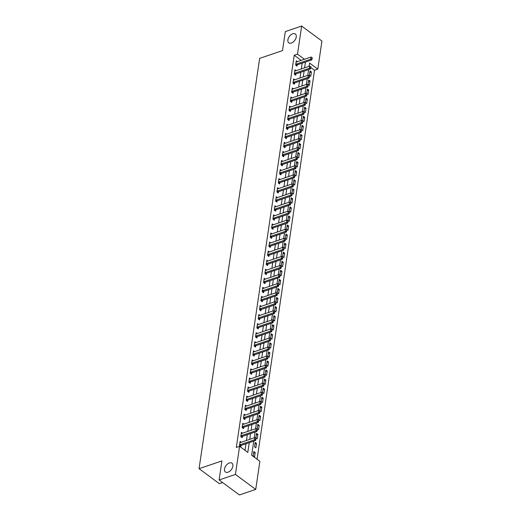 <?xml version="1.0" encoding="UTF-8"?>
<svg xmlns="http://www.w3.org/2000/svg" width="521" height="521" viewBox="0 0 521 521"><rect width="100%" height="100%" fill="white"/><g stroke="black" fill="none" stroke-linecap="round" stroke-linejoin="round"><path stroke-width="0.78" d="M229.377 462.948A5.503 3.347 126.5 0 1 231.956 463.162A5.503 3.347 126.5 0 1 232.359 467.891A5.503 3.347 126.5 0 1 228.003 472.228A5.503 3.347 126.5 0 1 225.424 472.013A5.503 3.347 126.5 0 1 225.02 467.278A5.503 3.347 126.5 0 1 229.377 462.948M292.75 33.787A5.503 3.347 126.5 0 1 295.329 34.002A5.503 3.347 126.5 0 1 295.733 38.73A5.503 3.347 126.5 0 1 291.376 43.061A5.503 3.347 126.5 0 1 288.797 42.846A5.503 3.347 126.5 0 1 288.393 38.118A5.503 3.347 126.5 0 1 292.75 33.787M222.63 482.563L219.354 483.67L199.061 468.679L259.653 58.365L282.506 50.615L285.319 31.586L301.646 26.05L321.939 41.042L317.79 69.13L309.565 63.054L309.083 66.31M257.081 459.255L314.521 70.237L317.79 69.13M253.734 441.137L251.65 455.243L259.875 461.319L255.726 489.414L235.433 474.423L239.582 446.334L247.807 452.41L249.253 442.655M235.433 474.423L219.107 479.958L239.4 494.95L255.726 489.414M314.521 70.237L310.913 67.574M310.015 70.928L309.37 75.278L310.744 76.287L311.382 71.937L310.015 70.928M308.673 79.987L308.035 84.337L309.402 85.353L310.047 81.002L308.673 79.987M307.338 89.052L306.693 93.402L308.067 94.412L308.706 90.061L307.338 89.052M305.996 98.111L305.358 102.461L306.726 103.477L307.37 99.127L305.996 98.111M304.661 107.176L304.017 111.52L305.391 112.536L306.029 108.186L304.661 107.176M303.32 116.235L302.681 120.585L304.049 121.595L304.694 117.251L303.32 116.235M301.985 125.294L301.34 129.644L302.714 130.66L303.352 126.31L301.985 125.294M300.643 134.359L300.005 138.71L301.372 139.719L302.017 135.369L300.643 134.359M299.308 143.418L298.663 147.769L300.037 148.785L300.682 144.434L299.308 143.418M297.966 152.484L297.328 156.834L298.696 157.843L299.341 153.493L297.966 152.484M296.631 161.543L295.987 165.893L297.361 166.909L298.005 162.559L296.631 161.543M295.296 170.608L294.652 174.958L296.019 175.968L296.664 171.617L295.296 170.608M293.955 179.667L293.31 184.017L294.684 185.027L295.329 180.683L293.955 179.667M292.62 188.726L291.975 193.076L293.349 194.092L293.987 189.742L292.62 188.726M291.278 197.791L290.64 202.141L292.007 203.151L292.652 198.801L291.278 197.791M289.943 206.85L289.298 211.2L290.672 212.216L291.311 207.866L289.943 206.85M288.601 215.915L287.963 220.266L289.331 221.275L289.976 216.925L288.601 215.915M287.266 224.974L286.622 229.325L287.996 230.341L288.634 225.99L287.266 224.974M285.925 234.04L285.287 238.39L286.654 239.4L287.299 235.049L285.925 234.04M284.59 243.099L283.945 247.449L285.319 248.458L285.957 244.115L284.59 243.099M283.248 252.164L282.61 256.508L283.978 257.524L284.622 253.173L283.248 252.164M281.913 261.223L281.268 265.573L282.642 266.583L283.281 262.232L281.913 261.223M280.572 270.282L279.933 274.632L281.301 275.648L281.946 271.298L280.572 270.282M279.236 279.347L278.592 283.698L279.966 284.707L280.604 280.357L279.236 279.347M277.895 288.406L277.257 292.756L278.624 293.772L279.269 289.422L277.895 288.406M276.56 297.471L275.915 301.822L277.289 302.831L277.934 298.481L276.56 297.471M275.225 306.53L274.58 310.881L275.948 311.897L276.592 307.546L275.225 306.53M273.883 315.596L273.238 319.94L274.613 320.956L275.257 316.605L273.883 315.596M272.548 324.655L271.903 329.005L273.278 330.014L273.916 325.664L272.548 324.655M271.207 333.714L270.562 338.064L271.936 339.08L272.581 334.729L271.207 333.714M269.871 342.779L269.227 347.129L270.601 348.139L271.239 343.788L269.871 342.779M268.53 351.838L267.892 356.188L269.259 357.204L269.904 352.854L268.53 351.838M267.195 360.903L266.55 365.254L267.924 366.263L268.562 361.913L267.195 360.903M265.853 369.962L265.215 374.312L266.583 375.328L267.227 370.978L265.853 369.962M264.518 379.027L263.873 383.371L265.248 384.387L265.886 380.037L264.518 379.027M263.177 388.086L262.538 392.437L263.906 393.446L264.551 389.102L263.177 388.086M261.842 397.145L261.197 401.496L262.571 402.512L263.209 398.161L261.842 397.145M260.5 406.211L259.862 410.561L261.229 411.57L261.874 407.22L260.5 406.211M259.165 415.27L258.52 419.62L259.894 420.636L260.533 416.286L259.165 415.27M257.823 424.335L257.185 428.685L258.553 429.695L259.197 425.344L257.823 424.335M256.488 433.394L255.844 437.744L257.218 438.76L257.862 434.41L256.488 433.394M255.147 442.459L254.508 446.803L255.876 447.819L256.521 443.469L255.147 442.459M253.812 451.518L253.167 455.868L254.541 456.878L255.186 452.534L253.812 451.518M301.184 60.384L294.228 55.246L236.319 447.441L239.582 446.334M245.013 450.346L245.984 443.762M246.472 440.466L247.325 434.703M247.807 431.408L248.66 425.637M249.149 422.342L250.002 416.579M250.484 413.283L251.337 407.52M251.825 404.224L252.678 398.454M253.16 395.159L254.014 389.395M254.502 386.1L255.349 380.33M255.837 377.035L256.69 371.271M257.179 367.976L258.025 362.206M258.514 358.91L259.367 353.147M259.855 349.852L260.702 344.088M261.19 340.793L262.043 335.023M262.532 331.727L263.379 325.964M263.867 322.668L264.72 316.898M265.202 313.603L266.055 307.839M266.544 304.544L267.397 298.774M267.879 295.479L268.732 289.715M269.22 286.42L270.073 280.656M270.555 277.361L271.408 271.591M271.897 268.295L272.75 262.532M273.232 259.237L274.085 253.466M274.574 250.171L275.42 244.408M275.909 241.112L276.762 235.342M277.25 232.047L278.097 226.283M278.585 222.988L279.438 217.218M279.927 213.929L280.773 208.159M281.262 204.864L282.115 199.1M282.603 195.805L283.45 190.035M283.938 186.739L284.792 180.976M285.274 177.681L286.127 171.91M286.615 168.615L287.468 162.852M287.95 159.556L288.803 153.786M289.292 150.497L290.145 144.727M290.627 141.432L291.48 135.668M291.968 132.373L292.822 126.603M293.303 123.308L294.157 117.544M294.645 114.249L295.498 108.479M295.98 105.183L296.833 99.42M297.322 96.124L298.168 90.354M298.657 87.059L299.51 81.296M299.998 78L300.845 72.237M301.333 68.941L302.187 63.171M297.452 61.647L296.299 60.801L295.661 65.145L297.029 66.16L297.224 64.864M296.11 70.706L294.964 69.86L294.319 74.21L295.694 75.219L295.882 73.923M294.775 79.772L293.623 78.918L292.984 83.269L294.352 84.285L294.547 82.989M293.44 88.831L292.288 87.984L291.643 92.334L293.017 93.344L293.206 92.048M292.099 97.896L290.946 97.043L290.308 101.393L291.675 102.409L291.871 101.113M290.764 106.955L289.611 106.108L288.966 110.459L290.34 111.468L290.529 110.172M289.422 116.02L288.276 115.167L287.631 119.517L288.999 120.533L289.194 119.237M288.087 125.079L286.934 124.232L286.29 128.576L287.664 129.592L287.853 128.296M286.745 134.138L285.599 133.291L284.954 137.642L286.322 138.651L286.517 137.355M285.41 143.203L284.258 142.35L283.613 146.701L284.987 147.717L285.176 146.421M284.069 152.262L282.923 151.416L282.278 155.766L283.652 156.775L283.841 155.479M282.734 161.328L281.581 160.475L280.943 164.825L282.31 165.841L282.499 164.545M281.392 170.387L280.246 169.54L279.601 173.89L280.975 174.9L281.164 173.604M280.057 179.452L278.904 178.599L278.266 182.949L279.634 183.965L279.829 182.669M278.715 188.511L277.569 187.664L276.925 192.008L278.299 193.024L278.488 191.728M277.38 197.576L276.228 196.723L275.589 201.073L276.957 202.083L277.152 200.787M276.039 206.635L274.893 205.782L274.248 210.132L275.622 211.148L275.811 209.852M274.704 215.694L273.551 214.847L272.913 219.198L274.28 220.207L274.476 218.911M273.369 224.759L272.216 223.906L271.571 228.257L272.945 229.273L273.134 227.977M272.027 233.818L270.874 232.972L270.236 237.322L271.604 238.331L271.799 237.035M270.692 242.884L269.539 242.031L268.895 246.381L270.269 247.397L270.458 246.101M269.35 251.943L268.198 251.096L267.56 255.44L268.927 256.456L269.123 255.16M268.015 261.008L266.863 260.155L266.218 264.505L267.592 265.515L267.781 264.219M266.674 270.067L265.528 269.214L264.883 273.564L266.251 274.58L266.446 273.284M265.339 279.126L264.186 278.279L263.541 282.629L264.915 283.639L265.104 282.343M263.997 288.191L262.851 287.338L262.206 291.688L263.58 292.704L263.769 291.408M262.662 297.25L261.509 296.403L260.871 300.754L262.239 301.763L262.428 300.467M261.321 306.315L260.174 305.462L259.53 309.813L260.904 310.829L261.093 309.533M259.986 315.374L258.833 314.528L258.195 318.878L259.562 319.887L259.751 318.591M258.644 324.44L257.498 323.587L256.853 327.937L258.227 328.946L258.416 327.65M257.309 333.499L256.156 332.645L255.518 336.996L256.886 338.012L257.081 336.716M255.967 342.558L254.821 341.711L254.176 346.061L255.55 347.071L255.739 345.775M254.632 351.623L253.48 350.77L252.841 355.12L254.209 356.136L254.404 354.84M253.291 360.682L252.144 359.835L251.5 364.186L252.874 365.195L253.063 363.899M251.956 369.747L250.803 368.894L250.165 373.244L251.532 374.26L251.728 372.964M250.621 378.806L249.468 377.959L248.823 382.31L250.197 383.319L250.386 382.023M249.279 387.871L248.126 387.018L247.488 391.369L248.856 392.385L249.051 391.082M247.944 396.93L246.791 396.084L246.146 400.428L247.521 401.444L247.709 400.148M246.602 405.989L245.456 405.143L244.811 409.493L246.179 410.502L246.374 409.206M245.267 415.055L244.115 414.202L243.47 418.552L244.844 419.568L245.033 418.272M243.926 424.114L242.779 423.267L242.135 427.617L243.502 428.627L243.698 427.331M242.591 433.179L241.438 432.326L240.793 436.676L242.167 437.692L242.356 436.396M241.249 442.238L240.103 441.391L239.458 445.742L240.832 446.751L241.021 445.455M219.107 479.958L221.92 460.929L199.061 468.679M294.228 55.246L297.498 54.138L301.646 26.05M304.446 59.277L297.498 54.138M249.735 439.359L250.588 433.596M251.076 430.3L251.923 424.53M252.411 421.235L253.265 415.471M253.753 412.176L254.6 406.413M255.088 403.117L255.941 397.347M256.43 394.052L257.276 388.288M257.765 384.993L258.618 379.223M259.106 375.928L259.953 370.164M260.441 366.869L261.295 361.099M261.776 357.803L262.63 352.04M263.118 348.744L263.971 342.981M264.453 339.685L265.306 333.915M265.795 330.62L266.648 324.857M267.13 321.561L267.983 315.791M268.471 312.496L269.324 306.732M269.806 303.437L270.66 297.667M271.148 294.372L272.001 288.608M272.483 285.313L273.336 279.543M273.825 276.254L274.671 270.484M275.16 267.188L276.013 261.425M276.501 258.129L277.348 252.359M277.836 249.064L278.689 243.3M279.178 240.005L280.024 234.235M280.513 230.94L281.366 225.176M281.854 221.881L282.701 216.111M283.19 212.822L284.043 207.052M284.525 203.757L285.378 197.993M285.866 194.698L286.719 188.928M287.201 185.632L288.054 179.869M288.543 176.573L289.396 170.803M289.878 167.508L290.731 161.744M291.219 158.449L292.073 152.679M292.555 149.39L293.408 143.62M293.896 140.325L294.743 134.561M295.231 131.266L296.084 125.496M296.573 122.201L297.419 116.437M297.908 113.142L298.761 107.372M299.249 104.076L300.096 98.313M300.584 95.017L301.438 89.247M301.926 85.952L302.773 80.188M303.261 76.893L304.114 71.13M304.596 67.834L305.449 62.064M308.595 69.606L307.742 75.376M307.26 78.671L306.407 84.435M305.918 87.73L305.065 93.5M304.583 96.789L303.73 102.559M303.242 105.854L302.388 111.618M301.906 114.913L301.053 120.683M300.565 123.978L299.712 129.742M299.23 133.037L298.377 138.807M297.888 142.103L297.042 147.866M296.553 151.162L295.7 156.932M295.212 160.221L294.365 165.991M293.877 169.286L293.023 175.049M292.535 178.345L291.688 184.115M291.2 187.41L290.347 193.174M289.858 196.469L289.012 202.239M288.523 205.535L287.67 211.298M287.188 214.593L286.335 220.363M285.847 223.659L284.994 229.422M284.512 232.718L283.658 238.481M283.17 241.777L282.317 247.547M281.835 250.842L280.982 256.606M280.493 259.901L279.64 265.671M279.158 268.966L278.305 274.73M277.817 278.025L276.97 283.795M276.482 287.091L275.629 292.854M275.14 296.149L274.293 301.913M273.805 305.208L272.952 310.978M272.463 314.274L271.617 320.037M271.128 323.333L270.275 329.103M269.787 332.398L268.94 338.162M268.452 341.457L267.599 347.227M267.117 350.522L266.264 356.286M265.775 359.581L264.922 365.345M264.44 368.64L263.587 374.41M263.098 377.705L262.245 383.469M261.763 386.764L260.91 392.534M260.422 395.83L259.569 401.593M259.087 404.889L258.234 410.659M257.745 413.954L256.892 419.718M256.41 423.013L255.557 428.783M255.069 432.072L254.222 437.842M309.78 72.484L311.382 71.937M253.584 453.075L255.186 452.534M254.919 444.009L256.521 443.469M256.26 434.95L257.862 434.41M257.595 425.891L259.197 425.344M258.937 416.826L260.533 416.286M260.272 407.767L261.874 407.22M261.614 398.702L263.209 398.161M262.949 389.643L264.551 389.102M264.29 380.577L265.886 380.037M265.625 371.519L267.227 370.978M266.96 362.46L268.562 361.913M268.302 353.394L269.904 352.854M269.637 344.335L271.239 343.788M270.979 335.27L272.581 334.729M272.314 326.211L273.916 325.664M273.655 317.146L275.257 316.605M274.99 308.087L276.592 307.546M276.332 299.028L277.934 298.481M277.667 289.963L279.269 289.422M279.009 280.904L280.604 280.357M280.344 271.838L281.946 271.298M281.685 262.779L283.281 262.232M283.02 253.714L284.622 253.173M284.362 244.655L285.957 244.115M285.697 235.596L287.299 235.049M287.032 226.531L288.634 225.99M288.373 217.472L289.976 216.925M289.709 208.407L291.311 207.866M291.05 199.348L292.652 198.801M292.385 190.282L293.987 189.742M293.727 181.223L295.329 180.683M295.062 172.164L296.664 171.617M296.403 163.099L298.005 162.559M297.738 154.04L299.341 153.493M299.08 144.975L300.682 144.434M300.415 135.916L302.017 135.369M301.757 126.85L303.352 126.31M303.092 117.792L304.694 117.251M304.433 108.726L306.029 108.186M305.768 99.667L307.37 99.127M307.11 90.608L308.706 90.061M308.445 81.543L310.047 81.002M312.046 58.691L312.209 57.603L312.046 58.691L310.705 59.218L311.695 59.948L297.328 64.819A0.86 0.521 -53.5 0 0 297.12 64.923L296.189 65.535M296.13 61.947L296.469 61.947A0.86 0.521 -53.5 0 0 296.657 61.914L311.024 57.043L310.705 59.218L296.338 64.09A0.86 0.521 -53.5 0 0 296.136 64.194L295.765 64.435M312.209 57.603L311.024 57.043M311.695 59.948L312.209 58.814M310.705 67.756L310.868 66.668L310.705 67.756L309.37 68.284L310.353 69.013L295.987 73.884A0.86 0.521 -53.5 0 0 295.785 73.982L294.847 74.601M294.795 71.006L295.127 71.012A0.86 0.521 -53.5 0 0 295.322 70.98L309.689 66.108L309.37 68.284L294.997 73.155A0.86 0.521 -53.5 0 0 294.795 73.253L294.424 73.5M310.868 66.668L309.689 66.108M310.353 69.013L310.874 67.873M309.37 76.815L309.533 75.727L309.37 76.815L308.028 77.342L309.018 78.072L294.652 82.943A0.86 0.521 -53.5 0 0 294.443 83.047L293.512 83.66M293.453 80.065L293.792 80.071A0.86 0.521 -53.5 0 0 293.981 80.039L308.347 75.167L308.028 77.342L293.662 82.214A0.86 0.521 -53.5 0 0 293.46 82.318L293.089 82.559M309.533 75.727L308.347 75.167M309.018 78.072L309.533 76.939M308.028 85.874L308.191 84.786L308.028 85.874L306.693 86.401L307.677 87.131L293.31 92.009A0.86 0.521 -53.5 0 0 293.108 92.106L292.17 92.725M292.118 89.13L292.45 89.137A0.86 0.521 -53.5 0 0 292.646 89.104L307.012 84.233L306.693 86.401L292.327 91.279A0.86 0.521 -53.5 0 0 292.118 91.377L291.747 91.624M308.191 84.786L307.012 84.233M307.677 87.131L308.198 85.998M306.693 94.939L306.856 93.852L306.693 94.939L305.352 95.467L306.341 96.196L291.975 101.067A0.86 0.521 -53.5 0 0 291.773 101.165L290.835 101.784M290.777 98.189L291.115 98.195A0.86 0.521 -53.5 0 0 291.304 98.163L305.671 93.292L305.352 95.467L290.985 100.338A0.86 0.521 -53.5 0 0 290.783 100.436L290.412 100.683M306.856 93.852L305.671 93.292M306.341 96.196L306.856 95.063M305.358 103.998L305.514 102.911L305.358 103.998L304.017 104.526L305 105.255L290.633 110.126A0.86 0.521 -53.5 0 0 290.431 110.231L289.494 110.843M289.442 107.254L289.774 107.261A0.86 0.521 -53.5 0 0 289.969 107.222L304.336 102.35L304.017 104.526L289.65 109.397A0.86 0.521 -53.5 0 0 289.442 109.501L289.07 109.742M305.514 102.911L304.336 102.35M305 105.255L305.521 104.122M304.017 113.064L304.179 111.976L304.017 113.064L302.675 113.591L303.665 114.32L289.298 119.192A0.86 0.521 -53.5 0 0 289.096 119.289L288.159 119.908M288.106 116.313L288.439 116.32A0.86 0.521 -53.5 0 0 288.627 116.287L303.001 111.416L302.675 113.591L288.308 118.462A0.86 0.521 -53.5 0 0 288.106 118.56L287.735 118.808M304.179 111.976L303.001 111.416M303.665 114.32L304.179 113.181M302.681 122.122L302.838 121.035L302.681 122.122L301.34 122.65L302.323 123.379L287.957 128.251A0.86 0.521 -53.5 0 0 287.755 128.355L286.817 128.967M286.765 125.379L287.097 125.379A0.86 0.521 -53.5 0 0 287.292 125.346L301.659 120.475L301.34 122.65L286.973 127.521A0.86 0.521 -53.5 0 0 286.771 127.625L286.4 127.866M302.838 121.035L301.659 120.475M302.323 123.379L302.844 122.246M301.34 131.188L301.503 130.1L301.34 131.188L299.998 131.715L300.988 132.445L286.622 137.316A0.86 0.521 -53.5 0 0 286.42 137.414L285.482 138.032M285.43 134.438L285.762 134.444A0.86 0.521 -53.5 0 0 285.957 134.411L300.324 129.54L299.998 131.715L285.632 136.587A0.86 0.521 -53.5 0 0 285.43 136.684L285.059 136.932M301.503 130.1L300.324 129.54M300.988 132.445L301.503 131.305M300.005 140.247L300.161 139.159L300.005 140.247L298.663 140.774L299.647 141.504L285.28 146.375A0.86 0.521 -53.5 0 0 285.078 146.479L284.14 147.091M284.088 143.496L284.42 143.503A0.86 0.521 -53.5 0 0 284.616 143.47L298.982 138.599L298.663 140.774L284.297 145.646A0.86 0.521 -53.5 0 0 284.095 145.75L283.724 145.991M300.161 139.159L298.982 138.599M299.647 141.504L300.168 140.37M298.663 149.306L298.826 148.218L298.663 149.306L297.322 149.833L298.312 150.562L283.945 155.44A0.86 0.521 -53.5 0 0 283.743 155.538L282.805 156.157M282.753 152.562L283.085 152.568A0.86 0.521 -53.5 0 0 283.281 152.536L297.647 147.664L297.322 149.833L282.955 154.711A0.86 0.521 -53.5 0 0 282.753 154.809L282.382 155.056M298.826 148.218L297.647 147.664M298.312 150.562L298.826 149.429M297.328 158.371L297.484 157.283L297.328 158.371L295.987 158.898L296.97 159.628L282.603 164.499A0.86 0.521 -53.5 0 0 282.402 164.597L281.47 165.216M281.412 161.621L281.75 161.627A0.86 0.521 -53.5 0 0 281.939 161.595L296.306 156.723L295.987 158.898L281.62 163.77A0.86 0.521 -53.5 0 0 281.418 163.874L281.047 164.115M297.484 157.283L296.306 156.723M296.97 159.628L297.491 158.495M295.987 167.43L296.149 166.342L295.987 167.43L294.645 167.957L295.635 168.687L281.268 173.558A0.86 0.521 -53.5 0 0 281.066 173.662L280.129 174.275M280.077 170.686L280.409 170.693A0.86 0.521 -53.5 0 0 280.604 170.654L294.971 165.782L294.645 167.957L280.278 172.829A0.86 0.521 -53.5 0 0 280.077 172.933L279.705 173.174M296.149 166.342L294.971 165.782M295.635 168.687L296.149 167.554M294.652 176.495L294.808 175.408L294.652 176.495L293.31 177.023L294.3 177.752L279.927 182.624A0.86 0.521 -53.5 0 0 279.725 182.721L278.794 183.34M278.735 179.745L279.074 179.752A0.86 0.521 -53.5 0 0 279.263 179.719L293.629 174.848L293.31 177.023L278.943 181.894A0.86 0.521 -53.5 0 0 278.742 181.992L278.37 182.239M294.808 175.408L293.629 174.848M294.3 177.752L294.814 176.612M293.31 185.554L293.473 184.467L293.31 185.554L291.968 186.082L292.958 186.811L278.592 191.682A0.86 0.521 -53.5 0 0 278.39 191.787L277.452 192.399M277.4 188.81L277.732 188.81A0.86 0.521 -53.5 0 0 277.927 188.778L292.294 183.906L291.968 186.082L277.602 190.953A0.86 0.521 -53.5 0 0 277.4 191.057L277.029 191.298M293.473 184.467L292.294 183.906M292.958 186.811L293.479 185.678M291.975 194.62L292.131 193.532L291.975 194.62L290.633 195.147L291.623 195.876L277.257 200.748A0.86 0.521 -53.5 0 0 277.048 200.845L276.117 201.464M276.058 197.869L276.397 197.876A0.86 0.521 -53.5 0 0 276.586 197.843L290.952 192.972L290.633 195.147L276.267 200.018A0.86 0.521 -53.5 0 0 276.065 200.116L275.694 200.364M292.131 193.532L290.952 192.972M291.623 195.876L292.138 194.737M290.633 203.678L290.796 202.591L290.633 203.678L289.298 204.206L290.282 204.935L275.915 209.807A0.86 0.521 -53.5 0 0 275.713 209.911L274.775 210.523M274.723 206.935L275.055 206.935A0.86 0.521 -53.5 0 0 275.251 206.902L289.617 202.031L289.298 204.206L274.925 209.077A0.86 0.521 -53.5 0 0 274.723 209.181L274.352 209.422M290.796 202.591L289.617 202.031M290.282 204.935L290.803 203.802M289.298 212.737L289.461 211.656L289.298 212.737L287.957 213.271L288.947 213.994L274.58 218.872A0.86 0.521 -53.5 0 0 274.372 218.97L273.44 219.588M273.382 215.994L273.72 216A0.86 0.521 -53.5 0 0 273.909 215.968L288.276 211.096L287.957 213.271L273.59 218.143A0.86 0.521 -53.5 0 0 273.388 218.24L273.017 218.488M289.461 211.656L288.276 211.096M288.947 213.994L289.461 212.861M287.957 221.803L288.12 220.715L287.957 221.803L286.622 222.33L287.605 223.06L273.238 227.931A0.86 0.521 -53.5 0 0 273.037 228.035L272.099 228.647M272.047 225.052L272.379 225.059A0.86 0.521 -53.5 0 0 272.574 225.026L286.941 220.155L286.622 222.33L272.255 227.202A0.86 0.521 -53.5 0 0 272.047 227.306L271.675 227.547M288.12 220.715L286.941 220.155M287.605 223.06L288.126 221.926M286.622 230.862L286.784 229.774L286.622 230.862L285.28 231.389L286.27 232.119L271.903 236.99A0.86 0.521 -53.5 0 0 271.695 237.094L270.764 237.706M270.705 234.118L271.044 234.124A0.86 0.521 -53.5 0 0 271.233 234.085L285.599 229.214L285.28 231.389L270.913 236.26A0.86 0.521 -53.5 0 0 270.712 236.365L270.34 236.606M286.784 229.774L285.599 229.214M286.27 232.119L286.784 230.985M285.28 239.927L285.443 238.839L285.28 239.927L283.945 240.455L284.928 241.184L270.562 246.055A0.86 0.521 -53.5 0 0 270.36 246.153L269.422 246.772M269.37 243.177L269.702 243.183A0.86 0.521 -53.5 0 0 269.898 243.151L284.264 238.279L283.945 240.455L269.578 245.326A0.86 0.521 -53.5 0 0 269.37 245.424L268.999 245.671M285.443 238.839L284.264 238.279M284.928 241.184L285.449 240.044M283.945 248.986L284.108 247.898L283.945 248.986L282.603 249.513L283.593 250.243L269.227 255.114A0.86 0.521 -53.5 0 0 269.025 255.218L268.087 255.831M268.028 252.242L268.367 252.242A0.86 0.521 -53.5 0 0 268.556 252.21L282.923 247.338L282.603 249.513L268.237 254.385A0.86 0.521 -53.5 0 0 268.035 254.489L267.664 254.73M284.108 247.898L282.923 247.338M283.593 250.243L284.108 249.11M282.61 258.051L282.766 256.964L282.61 258.051L281.268 258.579L282.252 259.308L267.885 264.18A0.86 0.521 -53.5 0 0 267.683 264.277L266.745 264.896M266.693 261.301L267.026 261.308A0.86 0.521 -53.5 0 0 267.221 261.275L281.587 256.404L281.268 258.579L266.902 263.45A0.86 0.521 -53.5 0 0 266.693 263.548L266.329 263.795M282.766 256.964L281.587 256.404M282.252 259.308L282.773 258.169M281.268 267.11L281.431 266.023L281.268 267.11L279.927 267.638L280.917 268.367L266.55 273.238A0.86 0.521 -53.5 0 0 266.348 273.343L265.41 273.955M265.358 270.366L265.69 270.366A0.86 0.521 -53.5 0 0 265.879 270.334L280.252 265.463L279.927 267.638L265.56 272.509A0.86 0.521 -53.5 0 0 265.358 272.613L264.987 272.854M281.431 266.023L280.252 265.463M280.917 268.367L281.431 267.234M279.933 276.176L280.09 275.088L279.933 276.176L278.592 276.703L279.575 277.433L265.209 282.304A0.86 0.521 -53.5 0 0 265.007 282.402L264.069 283.02M264.017 279.425L264.349 279.432A0.86 0.521 -53.5 0 0 264.544 279.399L278.911 274.528L278.592 276.703L264.225 281.574A0.86 0.521 -53.5 0 0 264.023 281.672L263.652 281.92M280.09 275.088L278.911 274.528M279.575 277.433L280.096 276.293M278.592 285.234L278.755 284.147L278.592 285.234L277.25 285.762L278.24 286.491L263.873 291.363A0.86 0.521 -53.5 0 0 263.672 291.467L262.734 292.079M262.682 288.484L263.014 288.491A0.86 0.521 -53.5 0 0 263.209 288.458L277.576 283.587L277.25 285.762L262.884 290.633A0.86 0.521 -53.5 0 0 262.682 290.738L262.31 290.978M278.755 284.147L277.576 283.587M278.24 286.491L278.755 285.358M277.257 294.293L277.413 293.206L277.257 294.293L275.915 294.821L276.898 295.55L262.532 300.422A0.86 0.521 -53.5 0 0 262.33 300.526L261.399 301.138M261.34 297.55L261.672 297.556A0.86 0.521 -53.5 0 0 261.868 297.524L276.234 292.646L275.915 294.821L261.549 299.692A0.86 0.521 -53.5 0 0 261.347 299.796L260.975 300.037M277.413 293.206L276.234 292.646M276.898 295.55L277.419 294.417M275.915 303.359L276.078 302.271L275.915 303.359L274.574 303.886L275.563 304.616L261.197 309.487A0.86 0.521 -53.5 0 0 260.995 309.585L260.057 310.203M260.005 306.608L260.337 306.615A0.86 0.521 -53.5 0 0 260.533 306.582L274.899 301.711L274.574 303.886L260.207 308.758A0.86 0.521 -53.5 0 0 260.005 308.855L259.634 309.103M276.078 302.271L274.899 301.711M275.563 304.616L276.078 303.476M274.58 312.418L274.736 311.33L274.58 312.418L273.238 312.945L274.222 313.675L259.855 318.546A0.86 0.521 -53.5 0 0 259.653 318.65L258.722 319.262M258.663 315.674L259.002 315.674A0.86 0.521 -53.5 0 0 259.191 315.641L273.558 310.77L273.238 312.945L258.872 317.817A0.86 0.521 -53.5 0 0 258.67 317.921L258.299 318.162M274.736 311.33L273.558 310.77M274.222 313.675L274.743 312.541M273.238 321.483L273.401 320.395L273.238 321.483L271.897 322.011L272.887 322.74L258.52 327.611A0.86 0.521 -53.5 0 0 258.318 327.709L257.381 328.328M257.328 324.733L257.661 324.739A0.86 0.521 -53.5 0 0 257.856 324.707L272.223 319.835L271.897 322.011L257.53 326.882A0.86 0.521 -53.5 0 0 257.328 326.98L256.957 327.227M273.401 320.395L272.223 319.835M272.887 322.74L273.408 321.6M271.903 330.542L272.06 329.454L271.903 330.542L270.562 331.069L271.552 331.799L257.179 336.67A0.86 0.521 -53.5 0 0 256.977 336.774L256.045 337.387M255.987 333.798L256.325 333.798A0.86 0.521 -53.5 0 0 256.514 333.766L270.881 328.894L270.562 331.069L256.195 335.941A0.86 0.521 -53.5 0 0 255.993 336.045L255.622 336.286M272.06 329.454L270.881 328.894M271.552 331.799L272.066 330.666M270.562 339.607L270.725 338.52L270.562 339.607L269.22 340.135L270.21 340.864L255.844 345.736A0.86 0.521 -53.5 0 0 255.642 345.833L254.704 346.452M254.652 342.857L254.984 342.864A0.86 0.521 -53.5 0 0 255.179 342.831L269.546 337.96L269.22 340.135L254.854 345.006A0.86 0.521 -53.5 0 0 254.652 345.104L254.281 345.351M270.725 338.52L269.546 337.96M270.21 340.864L270.731 339.725M269.227 348.666L269.39 347.579L269.227 348.666L267.885 349.194L268.875 349.923L254.508 354.794A0.86 0.521 -53.5 0 0 254.3 354.899L253.369 355.511M253.31 351.916L253.649 351.922A0.86 0.521 -53.5 0 0 253.838 351.89L268.204 347.019L267.885 349.194L253.519 354.065A0.86 0.521 -53.5 0 0 253.317 354.169L252.945 354.41M269.39 347.579L268.204 347.019M268.875 349.923L269.39 348.79M267.885 357.725L268.048 356.638L267.885 357.725L266.55 358.253L267.534 358.982L253.167 363.853A0.86 0.521 -53.5 0 0 252.965 363.958L252.027 364.576M251.975 360.981L252.307 360.988A0.86 0.521 -53.5 0 0 252.503 360.955L266.869 356.077L266.55 358.253L252.177 363.124A0.86 0.521 -53.5 0 0 251.975 363.228L251.604 363.476M268.048 356.638L266.869 356.077M267.534 358.982L268.055 357.849M266.55 366.791L266.713 365.703L266.55 366.791L265.209 367.318L266.198 368.047L251.832 372.919A0.86 0.521 -53.5 0 0 251.623 373.016L250.692 373.635M250.634 370.04L250.972 370.047A0.86 0.521 -53.5 0 0 251.161 370.014L265.528 365.143L265.209 367.318L250.842 372.189A0.86 0.521 -53.5 0 0 250.64 372.287L250.269 372.535M266.713 365.703L265.528 365.143M266.198 368.047L266.713 366.908M265.209 375.849L265.371 374.762L265.209 375.849L263.873 376.377L264.857 377.106L250.49 381.978A0.86 0.521 -53.5 0 0 250.288 382.082L249.351 382.694M249.299 379.106L249.631 379.106A0.86 0.521 -53.5 0 0 249.826 379.073L264.193 374.202L263.873 376.377L249.507 381.248A0.86 0.521 -53.5 0 0 249.299 381.352L248.927 381.593M265.371 374.762L264.193 374.202M264.857 377.106L265.378 375.973M263.873 384.915L264.036 383.827L263.873 384.915L262.532 385.442L263.522 386.172L249.155 391.043A0.86 0.521 -53.5 0 0 248.953 391.141L248.016 391.759M247.957 388.165L248.296 388.171A0.86 0.521 -53.5 0 0 248.484 388.138L262.851 383.267L262.532 385.442L248.165 390.314A0.86 0.521 -53.5 0 0 247.963 390.411L247.592 390.659M264.036 383.827L262.851 383.267M263.522 386.172L264.036 385.032M262.538 393.974L262.695 392.886L262.538 393.974L261.197 394.501L262.18 395.231L247.814 400.102A0.86 0.521 -53.5 0 0 247.612 400.206L246.674 400.818M246.622 397.23L246.954 397.23A0.86 0.521 -53.5 0 0 247.149 397.197L261.516 392.326L261.197 394.501L246.83 399.373A0.86 0.521 -53.5 0 0 246.622 399.477L246.251 399.718M262.695 392.886L261.516 392.326M262.18 395.231L262.701 394.097M261.197 403.039L261.36 401.952L261.197 403.039L259.855 403.567L260.845 404.296L246.479 409.167A0.86 0.521 -53.5 0 0 246.277 409.265L245.339 409.884M245.287 406.289L245.619 406.295A0.86 0.521 -53.5 0 0 245.808 406.263L260.181 401.391L259.855 403.567L245.489 408.438A0.86 0.521 -53.5 0 0 245.287 408.536L244.916 408.783M261.36 401.952L260.181 401.391M260.845 404.296L261.36 403.156M259.862 412.098L260.018 411.01L259.862 412.098L258.52 412.625L259.504 413.355L245.137 418.226A0.86 0.521 -53.5 0 0 244.935 418.33L243.997 418.943M243.945 415.348L244.277 415.354A0.86 0.521 -53.5 0 0 244.473 415.322L258.839 410.45L258.52 412.625L244.154 417.497A0.86 0.521 -53.5 0 0 243.952 417.601L243.581 417.842M260.018 411.01L258.839 410.45M259.504 413.355L260.025 412.222M258.52 421.157L258.683 420.069L258.52 421.157L257.179 421.684L258.169 422.414L243.802 427.285A0.86 0.521 -53.5 0 0 243.6 427.389L242.662 428.008M242.61 424.413L242.942 424.42A0.86 0.521 -53.5 0 0 243.138 424.387L257.504 419.516L257.179 421.684L242.812 426.562A0.86 0.521 -53.5 0 0 242.61 426.66L242.239 426.907M258.683 420.069L257.504 419.516M258.169 422.414L258.683 421.281M257.185 430.222L257.341 429.135L257.185 430.222L255.844 430.75L256.827 431.479L242.46 436.351A0.86 0.521 -53.5 0 0 242.258 436.448L241.321 437.067M241.269 433.472L241.601 433.479A0.86 0.521 -53.5 0 0 241.796 433.446L256.163 428.575L255.844 430.75L241.477 435.621A0.86 0.521 -53.5 0 0 241.275 435.719L240.904 435.966M257.341 429.135L256.163 428.575M256.827 431.479L257.348 430.346M255.844 439.281L256.006 438.194L255.844 439.281L254.502 439.809L255.492 440.538L241.125 445.409A0.86 0.521 -53.5 0 0 240.923 445.514L239.986 446.126M239.934 442.537L240.266 442.537A0.86 0.521 -53.5 0 0 240.461 442.505L254.828 437.633L254.502 439.809L240.135 444.68A0.86 0.521 -53.5 0 0 239.934 444.784L239.562 445.025M256.006 438.194L254.828 437.633M255.492 440.538L256.006 439.405M296.136 64.194L297.12 64.923M296.338 64.09L297.328 64.819M294.795 73.253L295.785 73.982M294.997 73.155L295.987 73.884M293.46 82.318L294.443 83.047M293.662 82.214L294.652 82.943M292.118 91.377L293.108 92.106M292.327 91.279L293.31 92.009M290.783 100.436L291.773 101.165M290.985 100.338L291.975 101.067M289.442 109.501L290.431 110.231M289.65 109.397L290.633 110.126M288.106 118.56L289.096 119.289M288.308 118.462L289.298 119.192M286.771 127.625L287.755 128.355M286.973 127.521L287.957 128.251M285.43 136.684L286.42 137.414M285.632 136.587L286.622 137.316M284.095 145.75L285.078 146.479M284.297 145.646L285.28 146.375M282.753 154.809L283.743 155.538M282.955 154.711L283.945 155.44M281.418 163.874L282.402 164.597M281.62 163.77L282.603 164.499M280.077 172.933L281.066 173.662M280.278 172.829L281.268 173.558M278.742 181.992L279.725 182.721M278.943 181.894L279.927 182.624M277.4 191.057L278.39 191.787M277.602 190.953L278.592 191.682M276.065 200.116L277.048 200.845M276.267 200.018L277.257 200.748M274.723 209.181L275.713 209.911M274.925 209.077L275.915 209.807M273.388 218.24L274.372 218.97M273.59 218.143L274.58 218.872M272.047 227.306L273.037 228.035M272.255 227.202L273.238 227.931M270.712 236.365L271.695 237.094M270.913 236.26L271.903 236.99M269.37 245.424L270.36 246.153M269.578 245.326L270.562 246.055M268.035 254.489L269.025 255.218M268.237 254.385L269.227 255.114M266.693 263.548L267.683 264.277M266.902 263.45L267.885 264.18M265.358 272.613L266.348 273.343M265.56 272.509L266.55 273.238M264.023 281.672L265.007 282.402M264.225 281.574L265.209 282.304M262.682 290.738L263.672 291.467M262.884 290.633L263.873 291.363M261.347 299.796L262.33 300.526M261.549 299.692L262.532 300.422M260.005 308.855L260.995 309.585M260.207 308.758L261.197 309.487M258.67 317.921L259.653 318.65M258.872 317.817L259.855 318.546M257.328 326.98L258.318 327.709M257.53 326.882L258.52 327.611M255.993 336.045L256.977 336.774M256.195 335.941L257.179 336.67M254.652 345.104L255.642 345.833M254.854 345.006L255.844 345.736M253.317 354.169L254.3 354.899M253.519 354.065L254.508 354.794M251.975 363.228L252.965 363.958M252.177 363.124L253.167 363.853M250.64 372.287L251.623 373.016M250.842 372.189L251.832 372.919M249.299 381.352L250.288 382.082M249.507 381.248L250.49 381.978M247.963 390.411L248.953 391.141M248.165 390.314L249.155 391.043M246.622 399.477L247.612 400.206M246.83 399.373L247.814 400.102M245.287 408.536L246.277 409.265M245.489 408.438L246.479 409.167M243.952 417.601L244.935 418.33M244.154 417.497L245.137 418.226M242.61 426.66L243.6 427.389M242.812 426.562L243.802 427.285M241.275 435.719L242.258 436.448M241.477 435.621L242.46 436.351M239.934 444.784L240.923 445.514M240.135 444.68L241.125 445.409"/></g></svg>

